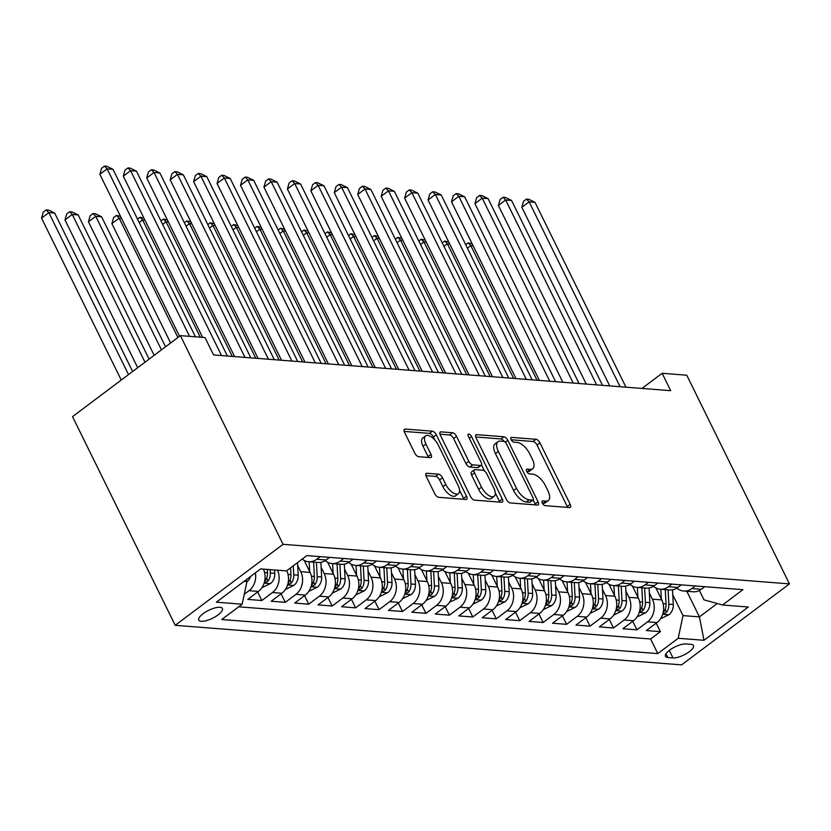 <?xml version="1.0" encoding="UTF-8"?>
<svg xmlns="http://www.w3.org/2000/svg" width="831" height="831" viewBox="0 0 831 831"><rect width="100%" height="100%" fill="white"/><g stroke="black" fill="none" stroke-linecap="round" stroke-linejoin="round"><path stroke-width="1.25" d="M542.331 503.139A2.825 1.309 53.1 0 0 545.115 505.653L569.567 507.564A4.041 1.87 53.1 0 0 570.315 507.377A4.041 1.87 53.1 0 0 570.191 504.334L539.953 442.881A4.041 1.87 53.1 0 0 535.974 439.287L511.522 437.376A2.825 1.309 53.1 0 0 511.003 437.501A2.825 1.309 53.1 0 0 511.086 439.641A2.825 1.309 53.1 0 0 513.87 442.154L517.038 442.404A12.922 5.983 53.1 0 1 529.773 453.903L532.297 459.024A12.922 5.983 53.1 0 1 532.692 468.777A12.922 5.983 53.1 0 1 530.303 469.37L527.145 469.12A2.825 1.309 53.1 0 0 526.625 469.255A2.825 1.309 53.1 0 0 526.709 471.385A2.825 1.309 53.1 0 0 529.492 473.899L532.661 474.148A12.922 5.983 53.1 0 1 545.396 485.647L547.92 490.768A12.922 5.983 53.1 0 1 548.315 500.532A12.922 5.983 53.1 0 1 545.925 501.124L542.768 500.875A2.825 1.309 53.1 0 0 542.238 501A2.825 1.309 53.1 0 0 542.331 503.139M201.258 621.308A13.161 4.404 153.8 0 0 215.468 616.644A13.161 4.404 153.8 0 0 222.396 608.489A13.161 4.404 153.8 0 0 219.914 607.295A13.161 4.404 153.8 0 0 205.704 611.948A13.161 4.404 153.8 0 0 198.775 620.113A13.161 4.404 153.8 0 0 201.258 621.308M426.905 473.275A4.041 1.87 53.1 0 0 426.158 473.452A4.041 1.87 53.1 0 0 426.282 476.506L434.769 493.749A4.041 1.87 53.1 0 0 438.747 497.343L465.9 499.462A4.041 1.87 53.1 0 0 466.648 499.275A4.041 1.87 53.1 0 0 466.523 496.232L436.285 434.779A4.041 1.87 53.1 0 0 432.307 431.185L405.154 429.066A4.041 1.87 53.1 0 0 404.406 429.253A4.041 1.87 53.1 0 0 404.531 432.297L414.773 453.124A4.041 1.87 53.1 0 0 418.762 456.718L430.375 457.621A4.041 1.87 53.1 0 0 431.123 457.434A4.041 1.87 53.1 0 0 430.998 454.391L425.919 444.066A10.803 5.007 53.1 0 1 425.586 435.911A10.803 5.007 53.1 0 1 438.228 445.021L458.13 485.481A10.803 5.007 53.1 0 1 458.463 493.635A10.803 5.007 53.1 0 1 445.821 484.515L442.508 477.773A4.041 1.87 53.1 0 0 438.529 474.179L426.905 473.275L425.773 474.117M789.45 583.892L686.77 375.207L662.151 373.285L670.71 390.674L213.567 354.951L205.008 337.563L180.389 335.641L283.07 544.315L789.45 583.892L681.597 664.883L175.216 625.317L283.07 544.315M506.328 499.338A4.041 1.87 53.1 0 0 510.307 502.932L537.46 505.051A4.041 1.87 53.1 0 0 538.208 504.874A4.041 1.87 53.1 0 0 538.083 501.82L507.845 440.368A4.041 1.87 53.1 0 0 503.866 436.774L476.714 434.655A4.041 1.87 53.1 0 0 475.966 434.842A4.041 1.87 53.1 0 0 476.09 437.885L506.328 499.338M501.685 502.256L474.532 500.137A4.041 1.87 53.1 0 1 470.543 496.543L440.316 435.091A4.041 1.87 53.1 0 1 440.191 432.047A4.041 1.87 53.1 0 1 440.929 431.86L452.552 432.764A4.041 1.87 53.1 0 1 456.531 436.358L468.798 461.278A4.041 1.87 53.1 0 0 472.777 464.872L480.484 465.474A4.041 1.87 53.1 0 0 481.232 465.298A4.041 1.87 53.1 0 0 481.107 462.244L468.341 436.296A2.825 1.309 53.1 0 1 468.258 434.166A2.825 1.309 53.1 0 1 471.561 436.555L502.308 499.026A4.041 1.87 53.1 0 1 502.423 502.069A4.041 1.87 53.1 0 1 501.685 502.256M255.408 572.86A16.454 13.504 94.5 0 1 249.03 590.685L258.41 591.423L247.773 599.411L261.838 600.512L257.652 591.994M277.471 570.222A16.454 13.504 94.5 0 1 272.475 592.524L281.854 593.251L271.218 601.249L285.282 602.34L281.086 593.833M297.685 565.485L300.739 571.686A16.454 13.504 94.5 0 1 295.919 594.352L305.299 595.089L294.662 603.077L308.727 604.179L304.53 595.661M321.13 567.324L324.173 573.515A16.454 13.504 94.5 0 1 319.364 596.191L328.744 596.918L318.096 604.906L332.171 606.007L327.975 597.489M344.574 569.152L347.618 575.353A16.454 13.504 94.5 0 1 342.808 598.019L352.188 598.756L341.541 606.744L355.606 607.845L351.42 599.328M368.019 570.99L371.062 577.181A16.454 13.504 94.5 0 1 366.253 599.847L375.633 600.584L364.986 608.572L379.05 609.674L374.864 601.156M391.463 572.819L394.507 579.01A16.454 13.504 94.5 0 1 389.697 601.686L399.067 602.413L388.43 610.411L402.495 611.502L398.309 602.994M414.898 574.647L417.951 580.848A16.454 13.504 94.5 0 1 413.142 603.514L422.512 604.251L411.875 612.239L425.939 613.34L421.753 604.823M438.342 576.485L441.396 582.676A16.454 13.504 94.5 0 1 436.576 605.352L445.956 606.079L435.319 614.067L449.384 615.169L445.198 606.651M461.787 578.314L464.841 584.515A16.454 13.504 94.5 0 1 460.021 607.181L469.401 607.908L458.764 615.906L472.829 617.007L468.642 608.489M485.231 580.142L488.285 586.343A16.454 13.504 94.5 0 1 483.465 609.009L492.845 609.746L482.209 617.734L496.273 618.835L492.077 610.318M508.676 581.98L511.73 588.171A16.454 13.504 94.5 0 1 506.91 610.847L516.29 611.574L505.653 619.562L519.718 620.664L515.521 612.146M532.12 583.809L535.164 590.01A16.454 13.504 94.5 0 1 530.355 612.676L539.735 613.413L529.087 621.401L543.162 622.502L538.966 613.984M555.565 585.647L558.609 591.838A16.454 13.504 94.5 0 1 553.799 614.504L563.179 615.241L552.532 623.229L566.597 624.33L562.41 615.813M579.01 587.475L582.053 593.677A16.454 13.504 94.5 0 1 577.244 616.342L586.624 617.069L575.976 625.068L590.041 626.159L585.855 617.651M602.454 589.304L605.498 595.505A16.454 13.504 94.5 0 1 600.688 618.171L610.058 618.908L599.421 626.896L613.486 627.997L609.3 619.479M625.888 591.142L628.942 597.333A16.454 13.504 94.5 0 1 624.133 620.009L633.502 620.736L622.866 628.724L636.93 629.825L647.567 621.837A16.454 13.504 -85.5 0 0 652.387 599.172L649.333 592.97M632.744 621.308L636.93 629.825M305.299 595.089A16.454 13.504 -85.5 0 0 310.108 572.424L304.219 560.437M328.744 596.918A16.454 13.504 -85.5 0 0 333.553 574.252L327.663 562.265M352.188 598.756A16.454 13.504 -85.5 0 0 356.998 576.08L351.098 564.104M375.633 600.584A16.454 13.504 -85.5 0 0 380.442 577.919L374.542 565.932M399.067 602.413A16.454 13.504 -85.5 0 0 403.887 579.747L397.987 567.76M422.512 604.251A16.454 13.504 -85.5 0 0 427.331 581.575L421.431 569.599M445.956 606.079A16.454 13.504 -85.5 0 0 450.776 583.414L444.876 571.427M469.401 607.908A16.454 13.504 -85.5 0 0 474.221 585.242L468.32 573.265M492.845 609.746A16.454 13.504 -85.5 0 0 497.655 587.081L491.765 575.094M516.29 611.574A16.454 13.504 -85.5 0 0 521.099 588.909L515.21 576.922M539.735 613.413A16.454 13.504 -85.5 0 0 544.544 590.737L538.654 578.76M563.179 615.241A16.454 13.504 -85.5 0 0 567.988 592.576L562.088 580.589M586.624 617.069A16.454 13.504 -85.5 0 0 591.433 594.404L585.533 582.417M610.058 618.908A16.454 13.504 -85.5 0 0 614.878 596.232L608.978 584.255M633.502 620.736A16.454 13.504 -85.5 0 0 638.322 598.071L632.422 586.084M691.07 644.357L685.918 643.952A12.756 4.269 153.8 0 0 672.144 648.471A12.756 4.269 153.8 0 0 665.434 656.376A12.756 4.269 153.8 0 0 667.844 657.529L672.996 657.934A12.756 4.269 153.8 0 0 686.77 653.415A12.756 4.269 153.8 0 0 693.48 645.51A12.756 4.269 153.8 0 0 691.07 644.357M244.158 581.305L246.973 581.534L242.153 604.199L221.752 619.521L657.799 653.602L678.2 638.281L683.02 615.605L672.778 594.799M242.153 604.199L216.372 602.184L260.674 568.903L286.466 570.918L306.868 555.596L742.914 589.678L722.513 604.999L748.295 607.014L703.992 640.296L678.2 638.281M238.694 606.796L650.611 638.997L660.375 631.664L646.31 630.563L656.947 622.575A16.454 13.504 -85.5 0 0 661.767 599.899L655.867 587.922M676.912 588.088A16.454 13.504 -85.5 0 0 683.757 591.059A16.454 13.504 -85.5 0 0 691.88 588.566L695.35 585.959M683.757 591.059L693.127 591.786A16.454 13.504 -85.5 0 0 701.26 589.293L704.719 586.696M320.247 556.645L316.788 559.242A16.454 13.504 94.5 0 1 308.654 561.735A16.454 13.504 94.5 0 1 302.204 559.097M308.654 561.735L318.034 562.473A16.454 13.504 -85.5 0 0 326.168 559.98L329.627 557.372M343.691 558.474L340.232 561.081A16.454 13.504 94.5 0 1 332.099 563.574A16.454 13.504 94.5 0 1 325.253 560.603M332.099 563.574L341.479 564.301A16.454 13.504 -85.5 0 0 349.602 561.808L353.071 559.211M367.136 560.312L363.677 562.909A16.454 13.504 94.5 0 1 355.543 565.402A16.454 13.504 94.5 0 1 348.698 562.442M355.543 565.402L364.923 566.14A16.454 13.504 -85.5 0 0 373.046 563.647L376.516 561.039M390.58 562.14L387.111 564.748A16.454 13.504 94.5 0 1 378.988 567.241A16.454 13.504 94.5 0 1 372.143 564.27M378.988 567.241L388.368 567.968A16.454 13.504 -85.5 0 0 396.491 565.475L399.96 562.878M414.025 563.969L410.556 566.576A16.454 13.504 94.5 0 1 402.433 569.069A16.454 13.504 94.5 0 1 395.587 566.098M402.433 569.069L411.812 569.806A16.454 13.504 -85.5 0 0 419.935 567.313L423.405 564.706M437.47 565.807L434 568.404A16.454 13.504 94.5 0 1 425.877 570.897A16.454 13.504 94.5 0 1 419.032 567.937M425.877 570.897L435.257 571.635A16.454 13.504 -85.5 0 0 443.38 569.142L446.849 566.534M460.914 567.635L457.445 570.243A16.454 13.504 94.5 0 1 449.322 572.736A16.454 13.504 94.5 0 1 442.476 569.765M449.322 572.736L458.691 573.463A16.454 13.504 -85.5 0 0 466.825 570.97L470.284 568.373M484.359 569.474L480.889 572.071A16.454 13.504 94.5 0 1 472.766 574.564A16.454 13.504 94.5 0 1 465.921 571.593M472.766 574.564L482.136 575.301A16.454 13.504 -85.5 0 0 490.269 572.808L493.728 570.201M507.793 571.302L504.334 573.909A16.454 13.504 94.5 0 1 496.2 576.392A16.454 13.504 94.5 0 1 489.366 573.432M496.2 576.392L505.58 577.13A16.454 13.504 -85.5 0 0 513.714 574.637L517.173 572.04M531.238 573.13L527.778 575.738A16.454 13.504 94.5 0 1 519.645 578.231A16.454 13.504 94.5 0 1 512.8 575.26M519.645 578.231L529.025 578.958A16.454 13.504 -85.5 0 0 537.158 576.465L540.617 573.868M554.682 574.969L551.223 577.566A16.454 13.504 94.5 0 1 543.09 580.059A16.454 13.504 94.5 0 1 536.244 577.098M543.09 580.059L552.47 580.796A16.454 13.504 -85.5 0 0 560.593 578.303L564.062 575.696M578.127 576.797L574.668 579.404A16.454 13.504 94.5 0 1 566.534 581.897A16.454 13.504 94.5 0 1 559.689 578.927M566.534 581.897L575.914 582.624A16.454 13.504 -85.5 0 0 584.037 580.131L587.507 577.535M601.571 578.625L598.102 581.233A16.454 13.504 94.5 0 1 589.979 583.726A16.454 13.504 94.5 0 1 583.133 580.755M589.979 583.726L599.359 584.463A16.454 13.504 -85.5 0 0 607.482 581.97L610.951 579.363M625.016 580.464L621.546 583.061A16.454 13.504 94.5 0 1 613.423 585.554A16.454 13.504 94.5 0 1 606.578 582.593M613.423 585.554L622.803 586.291A16.454 13.504 -85.5 0 0 630.926 583.798L634.396 581.191M648.46 582.292L644.991 584.899A16.454 13.504 94.5 0 1 636.868 587.392A16.454 13.504 94.5 0 1 630.023 584.422M636.868 587.392L646.248 588.119A16.454 13.504 -85.5 0 0 654.371 585.626L657.84 583.03M671.905 584.131L668.436 586.728A16.454 13.504 94.5 0 1 660.313 589.221A16.454 13.504 94.5 0 1 653.467 586.26M660.313 589.221L669.682 589.958A16.454 13.504 -85.5 0 0 677.816 587.465L681.275 584.858M624.133 620.009L613.486 627.997M600.688 618.171L590.041 626.159M577.244 616.342L566.597 624.33M553.799 614.504L543.162 622.502M530.355 612.676L519.718 620.664M506.91 610.847L496.273 618.835M483.465 609.009L472.829 617.007M460.021 607.181L449.384 615.169M436.576 605.352L425.939 613.34M413.142 603.514L402.495 611.502M389.697 601.686L379.05 609.674M366.253 599.847L355.606 607.845M342.808 598.019L332.171 606.007M319.364 596.191L308.727 604.179M295.919 594.352L285.282 602.34M272.475 592.524L261.838 600.512M249.03 590.685L244.262 594.269M246.973 581.534L246.132 579.83M683.02 615.605L699.432 616.893L717.226 603.524M686.832 591.298L699.432 616.893L703.992 640.296M699.39 590.467L704.002 599.847L722.513 604.999M180.389 335.641L72.536 416.632L175.216 625.317M662.151 373.285L641.989 388.43M656.189 623.146L660.375 631.664M650.611 638.997L657.799 653.602M281.854 593.251A16.454 13.504 -85.5 0 0 286.737 570.72M258.41 591.423A16.454 13.504 -85.5 0 0 263.396 569.121M542.394 503.264L543.017 503.306A12.922 5.983 53.1 0 0 545.396 502.713L548.315 500.532M532.692 468.777L529.773 470.969A12.922 5.983 53.1 0 1 527.394 471.561L526.771 471.509M567.635 507.409A4.041 1.87 53.1 0 0 567.272 506.515L537.034 445.073A4.041 1.87 53.1 0 0 533.055 441.479L511.148 439.765M504.355 441.562A4.041 1.87 53.1 0 0 500.958 438.965L475.737 436.992M535.528 504.905A4.041 1.87 53.1 0 0 535.174 504.012L533.149 499.909M532.578 500.075A2.825 1.309 53.1 0 0 533.107 499.95A2.825 1.309 53.1 0 0 533.014 497.811L506.474 443.879A2.825 1.309 53.1 0 0 503.69 441.354L500.355 441.095A12.922 5.983 53.1 0 0 497.966 441.687A12.922 5.983 53.1 0 0 498.361 451.451L516.508 488.316A12.922 5.983 53.1 0 0 529.243 499.815L532.578 500.075L529.669 502.267A2.825 1.309 53.1 0 0 530.188 502.132L533.107 499.95M497.966 441.687L495.058 443.879A12.922 5.983 53.1 0 0 495.453 453.633L498.361 451.451M529.669 502.267L526.335 502.007A12.922 5.983 53.1 0 1 513.589 490.508L495.453 453.633M439.952 434.198L449.633 434.956L452.552 432.764M481.232 465.298L478.313 467.479A4.041 1.87 53.1 0 1 477.576 467.666L469.858 467.064A4.041 1.87 53.1 0 1 465.879 463.469L453.622 438.55A4.041 1.87 53.1 0 0 449.633 434.956M481.523 464.913L484.535 471.032M495.276 492.856L499.389 501.218L502.308 499.026M481.523 487.143A10.803 5.007 53.1 0 0 494.165 496.263A10.803 5.007 53.1 0 0 493.832 488.109L486.821 473.847A4.041 1.87 53.1 0 0 482.842 470.253L475.135 469.65A4.041 1.87 53.1 0 0 474.387 469.837A4.041 1.87 53.1 0 0 474.511 472.891L481.523 487.143L478.604 489.334A10.803 5.007 53.1 0 0 491.246 498.444L494.165 496.263M474.387 469.837L471.468 472.029A4.041 1.87 53.1 0 0 471.593 475.083L474.511 472.891M478.604 489.334L471.593 475.083M499.753 502.111A4.041 1.87 53.1 0 0 499.389 501.218M458.463 493.635L455.554 495.827A10.803 5.007 53.1 0 1 442.913 486.706L439.589 479.965A4.041 1.87 53.1 0 0 435.61 476.371L425.919 475.612M425.586 435.911L422.667 438.093A10.803 5.007 53.1 0 0 423 446.247L425.919 444.066M428.443 457.476A4.041 1.87 53.1 0 0 428.079 456.583L423 446.247M434.925 440.129L433.367 436.971A4.041 1.87 53.1 0 0 429.388 433.377L404.167 431.403M463.968 499.306A4.041 1.87 53.1 0 0 463.605 498.413L459.574 490.228M660.468 618.815L669.038 614.649A10.896 8.944 -85.5 0 0 673.297 604.501L672.508 589.813M661.331 599.026L660.811 589.262M656.386 588.961L656.334 588.151M665.267 589.605L666.036 603.929A10.896 8.944 94.5 0 1 663.751 612.011L663.107 613.548L663.761 613.839L666.566 612.229A10.896 8.944 -85.5 0 0 668.851 604.147L668.082 589.833M473.151 245.799L470.824 245.623L537.055 380.234M465.692 244.73L468.165 242.881L472.205 243.888M468.165 242.881L470.824 245.623L467.396 248.189M620.092 386.727L529.118 201.829L534.977 202.297L625.961 387.184M609.715 385.906L521.837 207.303L529.118 201.829L526.47 199.097L528.807 199.274L534.977 202.297M521.837 207.303L523.551 201.279L526.47 199.097M637.024 616.986L645.604 612.821A10.896 8.944 -85.5 0 0 649.863 602.672L649.073 587.984M637.896 597.198L637.367 587.434M632.942 587.133L632.89 586.322M641.823 587.777L642.592 602.101A10.896 8.944 94.5 0 1 640.306 610.183L639.673 611.72L640.317 612.011L643.121 610.401A10.896 8.944 -85.5 0 0 645.407 602.319L644.638 587.995M449.706 243.971L447.379 243.784L513.61 378.396M442.248 242.901L444.72 241.042L448.761 242.06M444.72 241.042L447.379 243.784L443.951 246.36M613.579 615.148L622.159 610.982A10.896 8.944 -85.5 0 0 626.418 600.834L625.629 586.146M614.452 595.37L613.922 585.595M609.497 585.294L609.455 584.494M618.378 585.948L619.147 600.273A10.896 8.944 94.5 0 1 616.862 608.344L616.228 609.881L616.882 610.183L619.677 608.562A10.896 8.944 -85.5 0 0 621.962 600.491L621.193 586.167M426.261 242.133L423.935 241.956L490.176 376.568M418.814 241.063L421.275 239.214L425.316 240.221M421.275 239.214L423.935 241.956L420.507 244.522M590.145 613.32L598.715 609.154A10.896 8.944 -85.5 0 0 602.974 599.006L602.184 584.318M591.007 593.531L590.477 583.767M586.052 583.466L586.011 582.656M594.934 584.11L595.702 598.434A10.896 8.944 94.5 0 1 593.417 606.516L592.783 608.053L593.438 608.344L596.232 606.734A10.896 8.944 -85.5 0 0 598.517 598.652L597.749 584.328M402.817 240.304L400.49 240.117L466.731 374.739M395.369 239.235L397.841 237.375L401.872 238.393M397.841 237.375L400.49 240.117L397.062 242.694M566.7 611.491L575.27 607.326A10.896 8.944 -85.5 0 0 579.529 597.167L578.74 582.489M567.563 591.703L567.033 581.929M562.608 581.638L562.566 580.827M571.489 582.282L572.258 596.606A10.896 8.944 94.5 0 1 569.973 604.688L569.339 606.215L569.993 606.516L572.788 604.906A10.896 8.944 -85.5 0 0 575.073 596.824L574.304 582.5M379.372 238.466L377.045 238.289L443.287 372.901M371.924 237.406L374.397 235.547L378.437 236.555M374.397 235.547L377.045 238.289L373.628 240.855M596.648 384.888L505.674 200.001L511.532 200.458L602.517 385.345M586.27 384.078L498.392 205.475L505.674 200.001L503.025 197.259L505.373 197.446L511.532 200.458M498.392 205.475L500.106 199.45L503.025 197.259M573.213 383.06L482.229 198.173L488.098 198.63L579.072 383.517M562.826 382.25L474.948 203.647L482.229 198.173L479.58 195.43L481.928 195.607L488.098 198.63M474.948 203.647L476.662 197.622L479.58 195.43M549.769 381.221L458.785 196.334L464.654 196.791L555.627 381.678M539.381 380.411L451.503 201.808L458.785 196.334L456.136 193.592L458.483 193.779L464.654 196.791M451.503 201.808L453.217 195.784L456.136 193.592M526.324 379.393L435.351 194.506L441.209 194.963L532.183 379.85M515.947 378.583L428.058 199.98L435.351 194.506L432.691 191.764L435.039 191.951L441.209 194.963M428.058 199.98L429.783 193.955L432.691 191.764M543.256 609.653L551.826 605.487A10.896 8.944 -85.5 0 0 556.084 595.339L555.295 580.651M544.118 589.865L543.588 580.1M539.163 579.799L539.122 578.989M548.045 580.453L548.813 594.767A10.896 8.944 94.5 0 1 546.538 602.849L545.894 604.386L546.549 604.677L549.343 603.067A10.896 8.944 -85.5 0 0 551.628 594.996L550.86 580.672M355.928 236.638L353.601 236.461L419.842 371.073M348.48 235.568L350.952 233.719L354.993 234.726M350.952 233.719L353.601 236.461L350.183 239.027M502.88 377.565L411.906 192.678L417.764 193.135L508.738 378.022M492.503 376.755L404.614 198.142L411.906 192.678L409.247 189.935L411.594 190.112L417.764 193.135M404.614 198.142L406.338 192.117L409.247 189.935M519.811 607.825L528.381 603.659A10.896 8.944 -85.5 0 0 532.64 593.511L531.85 578.823M520.673 588.036L520.154 578.272M515.719 577.971L515.677 577.161M524.6 578.615L525.369 592.939A10.896 8.944 94.5 0 1 523.094 601.021L522.45 602.558L523.104 602.849L525.898 601.239A10.896 8.944 -85.5 0 0 528.184 593.157L527.415 578.833M332.483 234.809L330.156 234.622L396.397 369.234M325.035 233.74L327.507 231.88L331.548 232.898M327.507 231.88L330.156 234.622L326.739 237.199M479.435 375.726L388.461 190.839L394.32 191.296L485.294 376.183M469.058 374.916L381.169 196.313L388.461 190.839L385.802 188.097L388.15 188.284L394.32 191.296M381.169 196.313L382.894 190.289L385.802 188.097M496.367 605.986L504.936 601.821A10.896 8.944 -85.5 0 0 509.195 591.672L508.406 576.994M497.229 586.208L496.709 576.434M492.274 576.143L492.232 575.332M501.155 576.787L501.934 591.111A10.896 8.944 94.5 0 1 499.649 599.182L499.005 600.72L499.66 601.021L502.464 599.411A10.896 8.944 -85.5 0 0 504.739 591.329L503.97 577.005M309.039 232.971L306.712 232.794L372.953 367.406M301.591 231.911L304.063 230.052L308.104 231.06M304.063 230.052L306.712 232.794L303.294 235.36M455.99 373.898L365.017 189.011L370.875 189.468L461.849 374.355M445.613 373.088L357.725 194.485L365.017 189.011L362.368 186.269L364.705 186.445L370.875 189.468M357.725 194.485L359.449 188.46L362.368 186.269M472.922 604.158L481.492 599.992A10.896 8.944 -85.5 0 0 485.751 589.844L484.961 575.156M473.784 584.37L473.265 574.605M468.829 574.304L468.788 573.494M477.721 574.948L478.49 589.272A10.896 8.944 94.5 0 1 476.205 597.354L475.561 598.891L476.215 599.182L479.02 597.572A10.896 8.944 -85.5 0 0 481.305 589.491L480.526 575.177M285.604 231.143L283.267 230.956L349.508 365.578M278.146 230.073L280.618 228.213L284.659 229.231M280.618 228.213L283.267 230.956L279.85 233.532M432.546 372.059L341.572 187.172L347.431 187.64L438.404 372.527M422.169 371.249L334.28 192.647L341.572 187.172L338.923 184.43L341.261 184.617L347.431 187.64M334.28 192.647L336.004 186.622L338.923 184.43M449.478 602.33L458.047 598.164A10.896 8.944 -85.5 0 0 462.306 588.016L461.517 573.328M450.34 582.541L449.82 572.767M445.395 572.476L445.343 571.666M454.277 573.12L455.045 587.444A10.896 8.944 94.5 0 1 452.76 595.526L452.116 597.053L452.77 597.354L455.575 595.744A10.896 8.944 -85.5 0 0 457.86 587.662L457.092 573.338M262.16 229.314L259.833 229.127L326.064 363.739M254.702 228.245L257.174 226.385L261.214 227.403M257.174 226.385L259.833 229.127L256.405 231.704M426.033 600.491L434.613 596.326A10.896 8.944 -85.5 0 0 438.872 586.177L438.082 571.489M426.905 580.713L426.376 570.939M421.951 570.637L421.899 569.837M430.832 571.292L431.601 585.606A10.896 8.944 94.5 0 1 429.315 593.687L428.682 595.225L429.326 595.515L432.13 593.905A10.896 8.944 -85.5 0 0 434.416 585.834L433.647 571.51M238.715 227.476L236.388 227.299L302.619 361.911M231.257 226.406L233.729 224.557L237.77 225.565M233.729 224.557L236.388 227.299L232.96 229.865M402.588 598.663L411.168 594.497A10.896 8.944 -85.5 0 0 415.427 584.349L414.638 569.661M403.461 578.875L402.931 569.11M398.506 568.809L398.465 567.999M407.387 569.453L408.156 583.778A10.896 8.944 94.5 0 1 405.871 591.859L405.237 593.396L405.892 593.687L408.686 592.077A10.896 8.944 -85.5 0 0 410.971 583.996L410.202 569.671M215.271 225.648L212.944 225.461L279.185 360.083M207.823 224.578L210.285 222.718L214.325 223.736M210.285 222.718L212.944 225.461L209.516 228.037M379.154 596.835L387.724 592.659A10.896 8.944 -85.5 0 0 391.983 582.51L391.193 567.833M380.016 577.046L379.487 567.272M375.061 566.981L375.02 566.171M383.943 567.625L384.711 581.949A10.896 8.944 94.5 0 1 382.426 590.031L381.793 591.558L382.447 591.859L385.241 590.249A10.896 8.944 -85.5 0 0 387.526 582.167L386.758 567.843M191.826 223.809L189.499 223.632L255.74 358.244M184.378 222.75L186.85 220.89L190.881 221.898M186.85 220.89L189.499 223.632L186.071 226.198M355.71 594.996L364.279 590.831A10.896 8.944 -85.5 0 0 368.538 580.682L367.749 565.994M356.572 575.208L356.042 565.444M351.617 565.142L351.575 564.332M360.498 565.786L361.267 580.111A10.896 8.944 94.5 0 1 358.982 588.192L358.348 589.73L359.002 590.02L361.797 588.41A10.896 8.944 -85.5 0 0 364.082 580.339L363.313 566.015M168.381 221.981L166.055 221.804L232.296 356.416M160.934 220.911L163.406 219.062L167.446 220.07M163.406 219.062L166.055 221.804L162.637 224.37M332.265 593.168L340.835 589.002A10.896 8.944 -85.5 0 0 345.094 578.854L344.304 564.166M333.127 573.38L332.597 563.615M328.172 563.314L328.131 562.504M337.054 563.958L337.822 578.283A10.896 8.944 94.5 0 1 335.547 586.364L334.903 587.901L335.558 588.192L338.352 586.582A10.896 8.944 -85.5 0 0 340.637 578.501L339.869 564.176M144.937 220.153L142.61 219.966L200.292 337.189M137.489 219.083L139.961 217.223L144.002 218.241M139.961 217.223L142.61 219.966L139.192 222.542M308.82 591.329L317.39 587.164A10.896 8.944 -85.5 0 0 321.649 577.015L320.859 562.338M309.683 571.551L309.163 561.777M304.728 561.486L304.686 560.676M121.492 218.314L119.165 218.138L111.884 223.612L170.615 342.974M313.609 562.13L314.378 576.454A10.896 8.944 94.5 0 1 312.103 584.525L311.459 586.063L312.113 586.364L314.907 584.754A10.896 8.944 -85.5 0 0 317.193 576.672L316.424 562.348M111.884 223.612L113.598 217.587L116.517 215.395L119.165 218.138L177.907 337.5M116.517 215.395L120.557 216.403M285.376 589.501L293.945 585.336A10.896 8.944 -85.5 0 0 298.204 575.187L297.529 562.608M165.556 346.776L101.59 216.766L95.721 216.299L88.439 221.773L154.161 355.336M290.57 567.833L290.943 574.616A10.896 8.944 94.5 0 1 288.658 582.697L288.014 584.235L288.669 584.525L291.473 582.915A10.896 8.944 -85.5 0 0 293.748 574.834L293.27 565.818M88.439 221.773L90.153 215.748L93.072 213.557L95.721 216.299L161.443 349.861M93.072 213.557L95.42 213.744L101.59 216.766M261.931 587.673L270.501 583.507A10.896 8.944 -85.5 0 0 274.76 573.359L274.583 569.993M149.102 359.137L78.145 214.928L72.276 214.471L64.995 219.945L137.697 367.697M267.312 569.422L267.499 572.788A10.896 8.944 94.5 0 1 265.214 580.869L264.57 582.396L265.224 582.697L268.029 581.087A10.896 8.944 -85.5 0 0 270.314 573.006L270.127 569.65M64.995 219.945L66.709 213.92L69.627 211.728L72.276 214.471L144.989 362.223M69.627 211.728L71.975 211.915L78.145 214.928M409.101 370.231L318.128 185.344L323.986 185.801L414.97 370.688M398.724 369.421L310.846 190.818L318.128 185.344L315.479 182.602L317.816 182.789L323.986 185.801M310.846 190.818L312.56 184.794L315.479 182.602M385.657 368.403L294.683 183.516L300.542 183.973L391.526 368.86M375.28 367.593L287.401 188.99L294.683 183.516L292.034 180.774L294.382 180.95L300.542 183.973M287.401 188.99L289.115 182.955L292.034 180.774M362.223 366.564L271.238 181.677L277.107 182.134L368.081 367.022M351.835 365.754L263.957 187.152L271.238 181.677L268.59 178.935L270.937 179.122L277.107 182.134M263.957 187.152L265.671 181.127L268.59 178.935M338.778 364.736L247.794 179.849L253.663 180.306L344.636 365.193M328.39 363.926L240.512 185.323L247.794 179.849L245.145 177.107L247.493 177.294L253.663 180.306M240.512 185.323L242.226 179.299L245.145 177.107M315.333 362.908L224.36 178.021L230.218 178.478L321.192 363.365M304.956 362.087L217.068 183.485L224.36 178.021L221.7 175.279L224.048 175.455L230.218 178.478M217.068 183.485L218.792 177.46L221.7 175.279M291.889 361.07L200.915 176.182L206.774 176.639L297.747 361.527M281.512 360.259L193.623 181.657L200.915 176.182L198.256 173.44L200.603 173.627L206.774 176.639M193.623 181.657L195.347 175.632L198.256 173.44M268.444 359.241L177.47 174.354L183.329 174.811L274.303 359.698M258.067 358.431L170.178 179.828L177.47 174.354L174.811 171.612L177.159 171.788L183.329 174.811M170.178 179.828L171.903 173.804L174.811 171.612M245 357.403L154.026 172.516L159.884 172.983L250.858 357.87M234.622 356.592L146.734 177.99L154.026 172.516L151.377 169.773L153.714 169.96L159.884 172.983M146.734 177.99L148.458 171.965L151.377 169.773M221.555 355.575L130.581 170.687L136.44 171.144L227.414 356.032M202.619 337.376L123.289 176.162L130.581 170.687L127.932 167.945L130.27 168.132L136.44 171.144M123.289 176.162L125.014 170.137L127.932 167.945M246.859 581.773L247.056 581.669A10.896 8.944 -85.5 0 0 250.65 576.434M132.638 371.499L54.701 213.1L48.842 212.643L41.55 218.117L121.243 380.058M41.55 218.117L43.274 212.082L46.183 209.9L48.842 212.643L128.525 374.584M46.183 209.9L48.53 210.077L54.701 213.1M189.561 336.358L107.137 168.859L112.995 169.316L195.42 336.815M179.538 336.275L99.855 174.333L107.137 168.859L104.488 166.117L106.825 166.293L112.995 169.316M99.855 174.333L101.569 168.298L104.488 166.117M300.739 571.686L310.108 572.424M324.173 573.515L333.553 574.252M347.618 575.353L356.998 576.08M371.062 577.181L380.442 577.919M394.507 579.01L403.887 579.747M417.951 580.848L427.331 581.575M441.396 582.676L450.776 583.414M464.841 584.515L474.221 585.242M488.285 586.343L497.655 587.081M511.73 588.171L521.099 588.909M535.164 590.01L544.544 590.737M558.609 591.838L567.988 592.576M582.053 593.677L591.433 594.404M605.498 595.505L614.878 596.232M628.942 597.333L638.322 598.071M652.387 599.172L661.767 599.899M691.88 588.566L701.26 589.293M316.788 559.242L326.168 559.98M340.232 561.081L349.602 561.808M363.677 562.909L373.046 563.647M387.111 564.748L396.491 565.475M410.556 566.576L419.935 567.313M434 568.404L443.38 569.142M457.445 570.243L466.825 570.97M480.889 572.071L490.269 572.808M504.334 573.909L513.714 574.637M527.778 575.738L537.158 576.465M551.223 577.566L560.593 578.303M574.668 579.404L584.037 580.131M598.102 581.233L607.482 581.97M621.546 583.061L630.926 583.798M644.991 584.899L654.371 585.626M668.436 586.728L677.816 587.465M647.567 621.837L656.947 622.575M669.298 650.413L672.996 657.934M665.984 653.758L667.844 657.529M543.017 503.306L545.925 501.124M526.355 469.723L527.145 469.12M527.394 471.561L530.303 469.37M510.733 437.968L511.522 437.376M533.055 441.479L535.974 439.287M537.034 445.073L539.953 442.881M567.272 506.515L570.191 504.334M541.968 501.467L542.768 500.875M475.581 435.506L476.714 434.655M500.958 438.965L503.866 436.774M505.31 442.279L507.845 440.368M535.174 504.012L538.083 501.82M513.589 490.508L516.508 488.316M526.335 502.007L529.243 499.815M439.807 432.712L440.929 431.86M453.622 438.55L456.531 436.358M465.879 463.469L468.798 461.278M469.858 467.064L472.777 464.872M477.576 467.666L480.484 465.474M469.297 438.249L471.561 436.555M435.61 476.371L438.529 474.179M439.589 479.965L442.508 477.773M442.913 486.706L445.821 484.515M428.079 456.583L430.998 454.391M404.022 429.907L405.154 429.066M429.388 433.377L432.307 431.185M433.367 436.971L436.285 434.779M463.605 498.413L466.523 496.232M662.66 614.275L668.841 614.753M668.851 604.147L673.297 604.501M663.117 603.701L666.036 603.929M665.164 609.393L666.566 612.229M639.216 612.437L645.396 612.925M645.407 602.319L649.863 602.672M639.673 601.873L642.592 602.101M641.719 607.565L643.121 610.401M615.771 610.608L621.952 611.097M621.962 600.491L626.418 600.834M616.228 600.044L619.147 600.273M618.285 605.726L619.677 608.562M592.337 608.78L598.507 609.258M598.517 598.652L602.974 599.006M592.783 598.206L595.702 598.434M594.84 603.898L596.232 606.734M568.892 606.942L575.062 607.43M575.073 596.824L579.529 597.167M569.339 596.378L572.258 596.606M571.396 602.06L572.788 604.906M545.448 605.113L551.618 605.591M551.628 594.996L556.084 595.339M545.894 594.539L548.813 594.767M547.951 600.231L549.343 603.067M522.003 603.285L528.184 603.763M528.184 593.157L532.64 593.511M522.46 592.711L525.369 592.939M524.506 598.403L525.898 601.239M498.558 601.447L504.739 601.935M504.739 591.329L509.195 591.672M499.016 590.883L501.934 591.111M501.062 596.565L502.464 599.411M475.114 599.618L481.294 600.096M481.305 589.491L485.751 589.844M475.571 589.044L478.49 589.272M477.617 594.736L479.02 597.572M451.669 597.78L457.85 598.268M457.86 587.662L462.306 588.016M452.126 587.216L455.045 587.444M454.173 592.908L455.575 595.744M428.225 595.952L434.405 596.429M434.416 585.834L438.872 586.177M428.682 585.388L431.601 585.606M430.728 591.07L432.13 593.905M404.78 594.123L410.961 594.601M410.971 583.996L415.427 584.349M405.237 583.549L408.156 583.778M407.294 589.241L408.686 592.077M381.346 592.285L387.516 592.773M387.526 582.167L391.983 582.51M381.793 581.721L384.711 581.949M383.849 587.403L385.241 590.249M357.901 590.457L364.071 590.934M364.082 580.339L368.538 580.682M358.348 579.882L361.267 580.111M360.405 585.575L361.797 588.41M334.457 588.628L340.627 589.106M340.637 578.501L345.094 578.854M334.903 578.054L337.822 578.283M336.96 583.746L338.352 586.582M311.012 586.79L317.193 587.278M317.193 576.672L321.649 577.015M311.469 576.226L314.378 576.454M313.516 581.908L314.907 584.754M287.568 584.962L293.748 585.44M293.748 574.834L298.204 575.187M288.025 574.387L290.943 574.616M290.071 580.08L291.473 582.915M264.123 583.123L270.304 583.611M270.314 573.006L274.76 573.359M264.58 572.559L267.499 572.788M266.626 578.241L268.029 581.087"/></g></svg>
